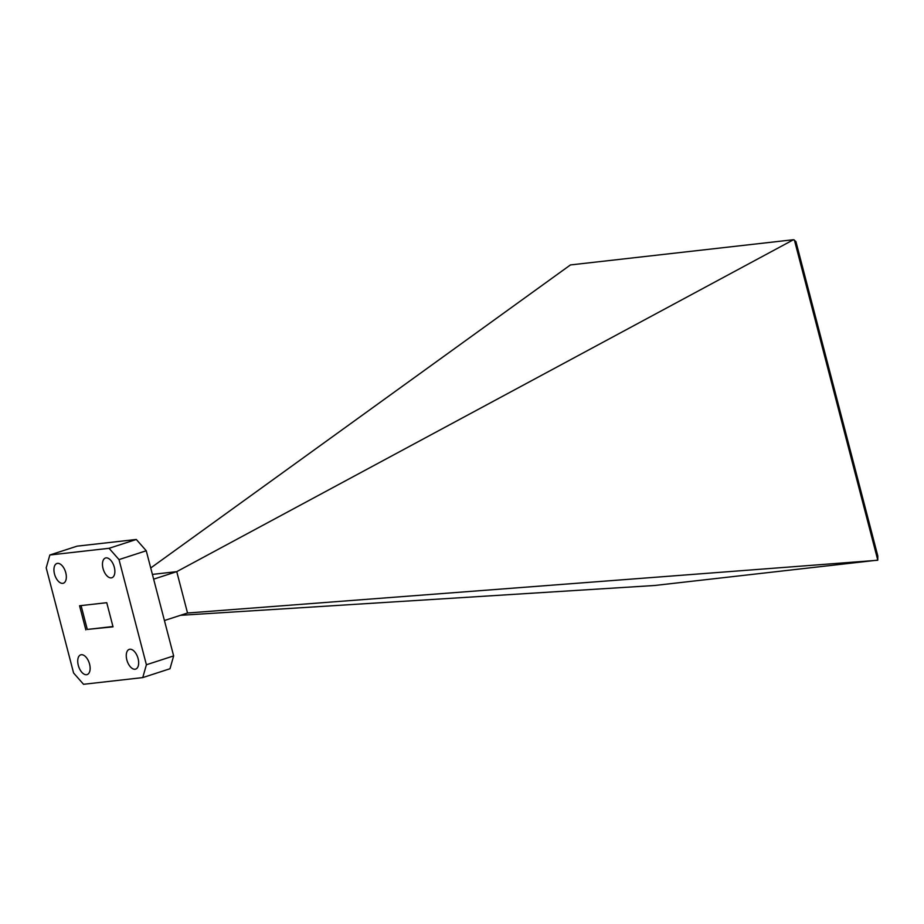 <?xml version="1.0" encoding="UTF-8"?>
<svg xmlns="http://www.w3.org/2000/svg" width="924" height="924" viewBox="0 0 924 924"><rect width="100%" height="100%" fill="white"/><g stroke="black" fill="none" stroke-linecap="round" stroke-linejoin="round"><path stroke-width="1.39" d="M138.092 658.593A10.372 5.59 72 0 1 135.666 669.103A10.372 5.59 72 0 1 126.831 659.875A10.372 5.59 72 0 1 129.268 649.364A10.372 5.59 72 0 1 138.092 658.593M114.299 567.232A10.372 5.59 72 0 1 111.873 577.743A10.372 5.59 72 0 1 103.038 568.503A10.372 5.59 72 0 1 105.463 558.004A10.372 5.59 72 0 1 114.299 567.232M89.559 664.079A10.372 5.59 72 0 1 87.133 674.589A10.372 5.59 72 0 1 78.297 665.361A10.372 5.59 72 0 1 80.723 654.85A10.372 5.59 72 0 1 89.559 664.079M65.766 572.718A10.372 5.59 72 0 1 63.329 583.229A10.372 5.59 72 0 1 54.504 574A10.372 5.59 72 0 1 56.93 563.49A10.372 5.59 72 0 1 65.766 572.718M81.081 605.59L87.283 629.429L112.959 626.53M85.851 629.902L79.568 605.763L106.745 602.691L113.028 626.83L87.283 629.429M109.067 548.302L49.85 555.001L46.2 567.833L73.585 672.984L83.53 684.291L142.746 677.592L146.396 664.76L119.011 559.597L109.067 548.302L136.313 539.466L77.096 546.153L49.85 555.001M142.746 677.592L169.993 668.745L173.643 655.913L146.396 664.76M173.643 655.913L146.246 550.762L119.011 559.597M146.246 550.762L136.313 539.466M150.739 567.971L570.443 264.934L793.52 239.709L795.911 241.557L877.8 555.948L877.777 560.129L794.386 239.997M153.65 579.152L176.75 571.644L152.414 574.405M164.426 620.524L187.526 613.016L176.75 571.644L793.52 239.709M877.777 560.129L654.735 585.481L180.457 615.315M877.696 560.267L187.526 613.016"/></g></svg>
